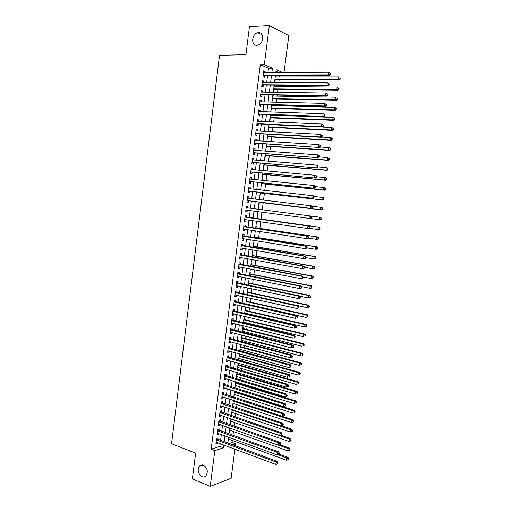 <?xml version="1.0" encoding="UTF-8"?>
<svg xmlns="http://www.w3.org/2000/svg" width="512" height="512" viewBox="0 0 512 512"><rect width="100%" height="100%" fill="white"/><g stroke="black" fill="none" stroke-linecap="round" stroke-linejoin="round"><path stroke-width="0.77" d="M203.443 465.114C207.584 468.16 208.365 471.795 205.792 476.026C204.678 477.005 203.405 477.216 201.978 476.666C197.843 473.555 197.088 469.914 199.712 465.734L203.443 465.114M258.47 32.634C264.525 32.032 263.808 44.051 257.722 45.158L256.858 45.274C250.778 45.779 251.635 33.728 257.754 32.723L258.47 32.634M234.912 449.21L231.123 478.278L210.234 486.4L192.371 478.893L195.622 453.165L171.546 443.725L219.533 55.283L245.92 54.701L249.466 26.592L269.325 25.6L288.832 35.578L284.019 72.461M228.813 443.546L232.019 442.522L232.288 440.474M232.934 435.456L233.446 431.546M234.131 426.266L234.605 422.605M235.328 417.056L235.77 413.645M236.525 407.827L236.941 404.666M237.728 398.579L238.106 395.674M238.49 392.71L238.534 392.365M238.931 389.318L239.277 386.662M239.661 383.725L239.75 383.053M240.141 380.032L240.454 377.632M240.832 374.733L240.96 373.722M241.35 370.733L241.626 368.589M242.003 365.715L242.176 364.365M242.56 361.414L242.803 359.526M243.174 356.685L243.392 354.995M243.776 352.077L243.987 350.445M244.352 347.635L244.614 345.606M244.992 342.72L245.165 341.35M245.53 338.566L245.837 336.198M246.208 333.344L246.349 332.23M246.707 329.485L247.059 326.771M247.43 323.955L247.539 323.098M247.891 320.378L248.288 317.331M248.653 314.541L248.73 313.952M249.075 311.264L249.517 307.866M249.875 305.114L249.92 304.781M250.266 302.125L250.752 298.381M251.456 292.973L251.987 288.883M252.646 283.802L253.222 279.36M253.843 274.611L254.464 269.824M255.034 265.402L255.706 260.262M256.237 256.179L256.947 250.688M257.434 246.938L258.195 241.094M258.637 237.677L259.443 231.475M259.846 228.397L260.698 221.843M261.056 219.104L261.952 212.186M262.266 209.773L263.174 202.79M263.526 200.09L264.39 193.446M264.787 190.394L265.606 184.083M266.048 180.678L266.822 174.701M267.315 170.938L268.045 165.299M268.582 161.184L269.267 155.878M269.85 151.405L270.496 146.445M271.123 141.613L271.725 136.986M272.403 131.795L272.954 127.514M273.677 121.958L274.189 118.022M274.957 112.102L275.424 108.512M275.789 105.709L275.866 105.133M276.243 102.227L276.666 98.982M277.037 96.141L277.146 95.283M277.53 92.333L277.907 89.434M278.278 86.547L278.426 85.414M278.816 82.413L279.149 79.866M279.526 76.934L279.712 75.526M232.019 442.522L235.61 443.84L235.334 445.958M217.837 439.494L218.042 437.914L216.602 438.349L215.904 443.789L217.344 443.334L217.427 442.694M218.995 430.445L219.2 428.858L217.766 429.274L217.069 434.72L218.502 434.291L218.592 433.613M220.16 421.376L220.365 419.789L218.931 420.173L218.234 425.638L219.667 425.229L219.757 424.512M221.331 412.288L221.536 410.701L220.102 411.066L219.398 416.531L220.832 416.154L220.928 415.392M222.496 403.187L222.701 401.594L221.274 401.933L220.57 407.411L222.003 407.059L222.106 406.259M223.667 394.067L223.872 392.467L222.445 392.787L221.741 398.278L223.168 397.946L223.277 397.107M224.845 384.928L225.05 383.328L223.622 383.616L222.918 389.12L224.346 388.813L224.454 387.936M226.016 375.77L226.221 374.163L224.8 374.432L224.09 379.949L225.517 379.661L225.638 378.746M227.194 366.598L227.405 364.986L225.978 365.235L225.274 370.758L226.694 370.496L226.816 369.542M228.378 357.402L228.582 355.795L227.162 356.013L226.451 361.549L227.872 361.312L228 360.32M229.562 348.192L229.766 346.579L228.346 346.778L227.635 352.32L229.056 352.109L229.19 351.078M230.746 338.97L230.95 337.35L229.536 337.523L228.819 343.078L230.24 342.893L230.381 341.818M231.93 329.722L232.141 328.102L230.726 328.25L230.01 333.811L231.424 333.651L231.571 332.538M233.12 320.461L233.331 318.835L231.917 318.957L231.2 324.531L232.614 324.397L232.762 323.238M234.31 311.174L234.522 309.549L233.107 309.645L232.39 315.232L233.805 315.123L233.958 313.926M235.507 301.875L235.718 300.25L234.304 300.32L233.587 305.914L235.002 305.83L235.155 304.595M236.704 292.557L236.915 290.925L235.507 290.97L234.784 296.582L236.192 296.518L236.358 295.245M237.901 283.226L238.112 281.587L236.704 281.606L235.987 287.226L237.389 287.194L237.562 285.875M239.104 273.869L239.315 272.23L237.907 272.224L237.184 277.856L238.592 277.843L238.765 276.486M240.307 264.493L240.518 262.854L239.117 262.822L238.394 268.467L239.795 268.48L239.974 267.078M241.51 255.104L241.722 253.459L240.32 253.402L239.597 259.059L240.998 259.098L241.184 257.658M242.72 245.696L242.931 244.045L241.536 243.962L240.806 249.632L242.208 249.696L242.4 248.211M243.93 236.269L244.141 234.618L242.746 234.509L242.016 240.186L243.418 240.275L243.61 238.752M245.146 226.822L245.357 225.165L243.962 225.03L243.232 230.72L244.627 230.835L244.832 229.267M246.362 217.357L246.573 215.699L245.178 215.539L244.448 221.235L245.843 221.382L246.048 219.77M247.578 207.872L247.789 206.208L246.4 206.022L245.664 211.731L247.059 211.904L247.27 210.253M248.8 198.33L249.011 196.704L247.622 196.493L246.886 202.214L248.282 202.413L248.493 200.749M250.029 188.768L250.234 187.181L248.845 186.938L248.109 192.672L249.498 192.896L249.715 191.232M251.258 179.187L251.462 177.638L250.074 177.37L249.338 183.117L250.726 183.366L250.938 181.696M252.493 169.587L252.685 168.077L251.302 167.782L250.566 173.536L251.949 173.811L252.166 172.141M253.728 159.974L253.92 158.496L252.538 158.176L251.795 163.942L253.178 164.243L253.395 162.566M254.963 150.336L255.149 148.896L253.773 148.55L253.03 154.323L254.413 154.656L254.624 152.973M256.205 140.678L256.384 139.277L255.008 138.899L254.266 144.691L255.642 145.05L255.859 143.366M257.446 131.002L257.626 129.638L256.25 129.235L255.507 135.04L256.883 135.424L257.094 133.734M258.694 121.312L258.861 119.981L257.491 119.552L256.742 125.363L258.118 125.773L258.336 124.083M259.942 111.597L260.109 110.304L258.733 109.85L257.99 115.674L259.36 116.109L259.578 114.419M261.19 101.862L261.35 100.608L259.981 100.122L259.232 105.958L260.602 106.426L260.819 104.73M262.445 92.109L262.598 90.893L261.229 90.381L260.48 96.23L261.85 96.723L262.067 95.021M263.699 82.336L263.846 81.158L262.483 80.621L261.734 86.477L263.098 87.002L263.315 85.293M275.392 75.802L275.731 75.802L275.584 76.934M274.669 81.395L274.995 81.523L275.206 79.859M273.434 90.931L273.76 91.053L273.971 89.389M274.349 86.509L274.49 85.382M272.198 100.448L272.525 100.563L272.742 98.899M273.107 96.064L273.216 95.219M270.97 109.939L271.296 110.054L271.514 108.39M271.872 105.606L271.949 105.03M269.741 119.418L270.067 119.526L270.285 117.869M268.518 128.883L268.845 128.979L269.056 127.328M267.296 138.323L267.622 138.413L267.834 136.762M266.074 147.744L266.4 147.827L266.618 146.182M264.858 157.152L265.184 157.229L265.395 155.584M263.642 166.534L263.968 166.611L264.179 164.966M262.426 175.904L262.758 175.968L262.97 174.336M261.939 179.68L262.195 180.288M261.216 185.254L261.549 185.312L261.76 183.68M260.73 189.011L260.941 189.971M260.006 194.586L260.339 194.643L260.55 193.011M259.526 198.33L259.693 199.635M258.803 203.904L259.13 203.949L259.341 202.323M258.65 207.667L258.317 207.622L258.65 207.667L258.445 209.274M257.926 213.242L257.6 213.197L257.926 213.242L258.131 211.68M256.73 222.509L256.397 222.477L256.883 221.299M257.235 218.573L257.446 216.947L257.114 216.915M255.2 231.718L255.642 230.899M256.038 227.834L256.25 226.214L255.917 226.182M254.003 240.947L254.4 240.48M254.842 237.082L255.046 235.462L254.72 235.437M252.806 250.163L253.158 250.042M253.645 246.304L253.856 244.691L253.523 244.672M252.454 255.514L252.659 253.901L252.326 253.888M251.264 264.704L251.469 263.098L251.136 263.091M250.074 273.882L250.278 272.275L249.946 272.275M248.883 283.034L249.094 281.434L248.762 281.44M247.699 292.173L247.91 290.573L247.571 290.586M246.138 304.269L246.176 303.942M246.522 301.293L246.726 299.699L246.394 299.718M244.915 313.664L244.992 313.075M245.344 310.4L245.549 308.806L245.21 308.826M243.706 323.04L243.814 322.195M244.166 319.482L244.371 317.894L244.032 317.926M243.014 325.773L242.17 332.32L242.49 332.403L242.637 331.296M242.989 328.55L243.194 326.97L242.861 327.002M240.998 341.363L241.318 341.446L241.459 340.378M241.818 337.606L242.022 336.019L241.683 336.064M239.827 350.387L240.147 350.47L240.282 349.44M240.646 346.637L240.851 345.056L240.512 345.107M238.662 359.392L238.982 359.482L239.11 358.49M239.475 355.654L239.68 354.08L239.341 354.131M237.498 368.384L237.818 368.474L237.939 367.52M238.31 364.653L238.483 363.315M236.333 377.357L236.653 377.453L236.774 376.531M237.146 373.638L237.28 372.634M235.174 386.31L235.494 386.413L235.61 385.53M235.987 382.605L236.077 381.933M234.016 395.251L234.336 395.354L234.445 394.509M234.829 391.552L234.874 391.213M232.864 404.173L233.178 404.275L233.286 403.469M231.712 413.082L232.026 413.184L232.122 412.416M230.56 421.965L230.874 422.08L230.97 421.344M229.408 430.842L229.722 430.95L229.811 430.253M278.611 72.486L275.968 71.366M275.411 75.667L275.731 75.802M263.155 170.285L263.482 170.355M261.946 179.648L262.272 179.712M260.73 188.992L261.062 189.05M259.526 198.317L259.853 198.368M255.194 231.738L255.526 231.763M253.997 240.979L254.33 241.005M252.806 250.208L253.139 250.221M240.979 341.491L241.318 341.446M239.814 350.522L240.147 350.47M238.643 359.539L238.982 359.482M237.478 368.538L237.818 368.474M236.314 377.517L236.653 377.453M235.155 386.483L235.494 386.413M233.997 395.43L234.336 395.354M232.838 404.365L233.178 404.275M231.686 413.274L232.026 413.184M230.534 422.176L230.874 422.08M229.382 431.053L229.722 430.95M228.23 439.917L228.659 439.149M267.942 72.531L268.499 68.205L260.314 64.742L211.168 449.216L219.814 446.438L220.166 443.712M220.582 440.506L221.338 434.611M221.747 431.43L222.515 425.485M222.918 422.342L223.693 416.346M224.09 413.229L224.87 407.181M225.267 404.102L226.048 398.003M226.445 394.957L227.232 388.813M227.622 385.792L228.422 379.597M228.806 376.614L229.606 370.368M229.99 367.411L230.797 361.114M231.174 358.195L231.994 351.846M232.365 348.96L233.184 342.566M233.555 339.706L234.381 333.261M234.746 330.438L235.584 323.936M235.942 321.146L236.787 314.598M237.139 311.84L237.99 305.242M238.342 302.515L239.2 295.866M239.546 293.171L240.41 286.47M240.749 283.808L241.619 277.056M241.958 274.426L242.835 267.622M243.168 265.03L244.051 258.17M244.378 255.61L245.267 248.698M245.594 246.176L246.49 239.213M246.81 236.723L247.712 229.702M248.032 227.251L248.941 220.179M249.248 217.76L250.17 210.637M250.477 208.243L251.392 201.101M251.706 198.675L252.621 191.558M252.941 189.088L253.856 181.997M254.176 179.482L255.085 172.416M255.418 169.856L256.32 162.816M256.659 160.211L257.562 153.197M257.901 150.547L258.803 143.558M259.149 140.864L260.045 133.901M260.397 131.162L261.293 124.224M261.651 121.44L262.541 114.522M262.899 111.693L263.789 104.806M264.16 101.933L265.043 95.072M265.414 92.154L266.298 85.318M266.682 82.355L267.552 75.546M264.954 72.544L265.101 71.405L263.738 70.835L262.982 76.71L264.352 77.254L264.57 75.552M210.234 486.4L214.822 450.611L223.443 447.802L223.802 445.069M211.168 449.216L214.822 450.611M260.314 64.742L264.314 64.691L269.325 25.6M271.904 72.512L272.461 68.173L264.314 64.691M224.218 441.85L224.979 435.93M225.389 432.742L226.163 426.771M226.566 423.616L227.347 417.6M227.75 414.477L228.531 408.41M228.934 405.312L229.722 399.194M230.118 396.134L230.912 389.965M231.302 386.938L232.109 380.723M232.493 377.728L233.306 371.456M233.69 368.493L234.502 362.176M234.88 359.245L235.706 352.877M236.077 349.971L236.909 343.552M237.274 340.685L238.112 334.214M238.477 331.386L239.322 324.864M239.68 322.061L240.531 315.488M240.89 312.717L241.741 306.093M242.099 303.36L242.957 296.685M243.309 293.984L244.173 287.251M244.518 284.582L245.395 277.805M245.734 275.168L246.618 268.339M246.957 265.734L247.84 258.854M248.173 256.288L249.069 249.35M249.395 246.816L250.298 239.821M250.624 237.325L251.533 230.278M251.853 227.814L252.768 220.717M253.082 218.291L254.003 211.142M254.31 208.742L255.238 201.574M255.552 199.136L256.474 191.994M256.794 189.51L257.715 182.394M258.042 179.872L258.957 172.774M259.29 170.208L260.198 163.142M260.538 160.525L261.446 153.485M261.792 150.829L262.694 143.808M263.046 141.107L263.949 134.112M264.301 131.366L265.203 124.403M265.562 121.606L266.458 114.669M266.829 111.827L267.718 104.915M268.09 102.029L268.979 95.142M269.357 92.211L270.246 85.35M270.63 82.374L271.514 75.539M232.416 444.877L235.61 443.84M282.534 72.467L276.173 69.754L275.821 72.499M275.43 75.533L274.541 82.394M274.15 85.382L273.261 92.269M272.877 95.213L271.981 102.125M271.61 105.018L270.707 111.962M270.342 114.81L269.44 121.773M269.075 124.582L268.166 131.571M267.814 134.33L266.906 141.344M266.554 144.058L265.638 151.104M265.293 153.773L264.378 160.838M264.038 163.462L263.123 170.56M262.784 173.133L261.862 180.256M261.536 182.79L260.608 189.933M260.288 192.422L259.36 199.59M259.04 202.035L258.112 209.235M257.798 211.642L256.87 218.816M256.557 221.254L255.629 228.378M255.309 230.854L254.394 237.92M254.067 240.429L253.165 247.443M252.832 249.99L251.93 256.947M251.597 259.526L250.701 266.438M250.362 269.05L249.478 275.904M249.133 278.547L248.25 285.35M247.904 288.032L247.034 294.784M246.682 297.498L245.811 304.198M245.453 306.938L244.595 313.587M244.237 316.365L243.379 322.963M241.798 335.162L240.96 341.658M240.589 344.538L239.75 350.976M239.373 353.888L238.547 360.282M238.17 363.219L237.344 369.562M236.96 372.538L236.147 378.829M235.757 381.837L234.95 388.077M234.554 391.11L233.754 397.306M232.966 403.366L291.565 422.554L291.891 420.192L293.178 419.789L233.35 400.384L232.557 406.515M232.16 409.619L231.366 415.706M230.963 418.842L230.182 424.883M229.773 428.051L228.992 434.042M228.582 437.235L227.808 443.181M268.499 68.205L272.461 68.173M219.814 446.438L223.443 447.802M263.667 71.411L265.101 71.405M262.413 81.152L263.846 81.158M261.171 90.874L262.598 90.893M259.923 100.576L261.35 100.608M258.682 110.253L260.109 110.304M257.446 119.917L258.861 119.981M256.205 129.562L257.626 129.638M254.97 139.187L256.384 139.277M253.741 148.794L255.149 148.896M252.512 158.381L253.92 158.496M251.283 167.949L252.685 168.077M250.061 177.498L251.462 177.638M248.838 187.027L250.234 187.181M247.616 196.538L249.011 196.704M246.4 206.035L247.789 206.208M245.67 211.718L247.059 211.904M244.454 221.184L245.843 221.382M243.245 230.624L244.627 230.835M242.035 240.051L243.418 240.275M240.826 249.459L242.208 249.696M239.622 258.848L240.998 259.098M238.419 268.218L239.795 268.48M237.222 277.574L238.592 277.843M236.026 286.906L237.389 287.194M234.829 296.224L236.192 296.518M233.638 305.517L235.002 305.83M232.448 314.797L233.805 315.123M231.258 324.058L232.614 324.397M230.074 333.306L231.424 333.651M228.89 342.528L230.24 342.893M227.712 351.738L229.056 352.109M226.534 360.928L227.872 361.312M225.357 370.099L226.694 370.496M224.179 379.258L225.517 379.661M223.008 388.39L224.346 388.813M221.837 397.51L223.168 397.946M220.672 406.611L222.003 407.059M219.507 415.699L220.832 416.154M218.342 424.762L219.667 425.229M217.184 433.811L218.502 434.291M216.026 442.842L217.344 443.334M263.174 75.245L329.626 75.456L328.371 74.867L263.206 74.995M330.016 74.259L328.371 74.867L328.717 72.269L330.656 73.459L330.157 73.222L330.016 74.259L330.515 74.496L330.656 73.459M263.52 72.55L328.717 72.269L330.157 73.222M263.936 75.552L263.091 75.872M329.626 75.456L330.515 74.496M274.867 79.853L339.424 80.032L338.227 79.469L338.573 76.928L275.245 76.934M274.938 79.328L338.227 79.469L340.32 79.104L340.454 78.093L339.981 77.862L339.84 78.88M339.981 77.862L340.454 78.093M340.32 79.104L339.424 80.032M261.92 84.998L328.224 85.818L326.963 85.261L261.952 84.768M328.614 84.659L326.963 85.261L327.315 82.662L329.254 83.846L328.749 83.622L328.614 84.659L329.114 84.883L329.254 83.846M262.266 82.33L327.315 82.662L328.749 83.622M262.688 85.293L261.843 85.606M328.224 85.818L329.114 84.883M260.672 94.733L326.829 96.16L325.568 95.635L260.698 94.528M327.213 95.034L325.568 95.635L325.914 93.043L327.853 94.208L327.347 93.997L327.213 95.034L327.712 95.245L327.853 94.208M261.011 92.09L325.914 93.043L327.347 93.997M261.44 95.008L260.602 95.315M326.829 96.16L327.712 95.245M259.43 104.448L325.434 106.477L324.173 105.984L259.45 104.262M325.811 105.382L324.173 105.984L324.518 103.398L326.458 104.55L325.952 104.352L325.811 105.382L326.317 105.581L326.458 104.55M259.763 101.83L324.518 103.398L325.952 104.352M260.192 104.71L259.354 105.011M325.434 106.477L326.317 105.581M258.182 114.144L324.045 116.774L322.778 116.307L258.208 113.971M324.416 115.718L322.778 116.307L323.123 113.728L325.062 114.874L324.557 114.682L324.416 115.718L324.922 115.904L325.062 114.874M258.515 111.546L323.123 113.728L324.557 114.682M258.95 114.394L258.112 114.682M324.045 116.774L324.922 115.904M273.632 89.382L338.048 90.15L336.845 89.619L337.19 87.085L274.003 86.509M273.696 88.896L336.845 89.619L338.938 89.248L339.078 88.23L338.592 88.019L338.458 89.03M338.592 88.019L339.078 88.23M338.938 89.248L338.048 90.15M272.403 98.893L336.672 100.25L335.469 99.744L335.814 97.216L272.768 96.058M272.461 98.445L335.469 99.744L337.562 99.366L337.696 98.355L337.216 98.15L337.075 99.162M337.216 98.15L337.696 98.355M337.562 99.366L336.672 100.25M271.174 108.384L335.302 110.323L334.093 109.856L334.438 107.328L271.533 105.594M271.226 107.974L334.093 109.856L336.186 109.459L336.32 108.454L335.84 108.262L335.699 109.274M335.84 108.262L334.438 107.328L335.648 107.808L336.32 108.454M336.186 109.459L335.302 110.323M269.946 117.856L333.933 120.384L332.723 119.942L333.062 117.421L270.304 115.11M269.997 117.485L332.723 119.942L334.81 119.539L334.95 118.534L334.464 118.355L334.33 119.36M334.464 118.355L333.062 117.421L334.278 117.869L334.95 118.534M334.81 119.539L333.933 120.384M256.941 123.827L322.656 127.046L321.389 126.611L256.96 123.667M323.021 126.022L321.389 126.611L321.734 124.038L323.667 125.171L323.162 124.992L323.021 126.022L323.533 126.195L323.667 125.171M257.274 121.248L321.734 124.038L323.162 124.992M257.709 124.058L256.877 124.339M322.656 127.046L323.533 126.195M268.723 127.309L332.57 130.419L331.354 130.003L331.693 127.488L269.069 124.608M268.762 126.976L331.354 130.003L333.44 129.594L333.581 128.589L333.094 128.422L332.954 129.427M333.094 128.422L331.693 127.488L333.581 128.589M333.44 129.594L332.57 130.419M255.706 133.485L321.274 137.299L320 136.896L255.718 133.344M321.632 136.314L320 136.896L320.346 134.33L322.278 135.443L321.773 135.283L321.632 136.314L322.144 136.474L322.278 135.443M256.032 130.931L320.346 134.33L321.773 135.283M256.474 133.702L255.642 133.978M321.274 137.299L322.144 136.474M267.501 136.742L331.206 140.435L329.99 140.051L330.33 137.542L321.53 137.056M267.539 136.448L329.99 140.051L332.077 139.629L332.211 138.63L331.725 138.47L331.59 139.475M331.725 138.47L330.33 137.542L331.546 137.933L332.211 138.63M332.077 139.629L331.206 140.435M254.47 143.123L319.891 147.533L254.483 143.002M320.25 146.573L318.611 147.162L318.957 144.595L320.896 145.702L320.384 145.549L320.25 146.573L320.755 146.726L320.896 145.702M254.79 140.589L318.957 144.595L320.384 145.549M255.238 143.322L254.406 143.59M319.891 147.533L320.755 146.726M266.278 146.163L329.843 150.426L328.627 150.074L328.966 147.571L320.442 147.021M266.31 145.907L328.627 150.074L330.707 149.645L330.848 148.646L330.362 148.499L330.221 149.504M330.362 148.499L328.966 147.571L330.182 147.93L330.848 148.646M330.707 149.645L329.843 150.426M253.235 152.742L318.509 157.741L253.248 152.64M318.861 156.819L317.235 157.402L317.574 154.842L318.854 155.187L319.514 155.936L319.002 155.795L318.861 156.819L319.373 156.954L319.514 155.936M253.555 150.234L317.574 154.842L319.002 155.795M254.003 152.928L253.178 153.19M318.509 157.741L319.373 156.954L327.603 157.574L329.485 158.643L328.998 158.509L328.864 159.507L329.35 159.642L329.485 158.643M265.062 155.558L328.486 160.403L327.264 160.077L327.603 157.574L328.998 158.509M265.088 155.341L327.264 160.077L328.864 159.507M329.35 159.642L328.486 160.403M252 162.342L317.133 167.93L252.013 162.259M317.485 167.04L315.853 167.616L316.198 165.062L317.478 165.382L318.131 166.144L317.619 166.022L317.485 167.04L317.997 167.168L318.131 166.144M252.32 159.859L316.198 165.062L317.619 166.022M252.774 162.515L251.949 162.765M317.133 167.93L317.997 167.168M263.846 164.941L327.13 170.355L325.907 170.054L326.246 167.565L318.035 166.88M263.872 164.762L325.907 170.054L327.987 169.613L328.128 168.614L327.635 168.499L327.501 169.491M327.635 168.499L326.246 167.565L327.469 167.866L328.128 168.614M327.987 169.613L327.13 170.355M250.771 171.923L315.763 178.093L250.784 171.859M316.102 177.242L314.477 177.811L314.822 175.264L316.109 175.558L316.755 176.339L316.243 176.224L316.102 177.242L316.621 177.357L316.755 176.339M251.091 169.459L314.822 175.264L316.243 176.224M251.546 172.083L250.72 172.326M315.763 178.093L316.621 177.357M262.637 174.304L325.779 180.288L324.55 180.019L324.89 177.53L316.698 176.774M262.656 174.163L324.55 180.019L326.637 179.565L326.771 178.573L326.278 178.464L326.144 179.456M326.278 178.464L324.89 177.53L326.118 177.805L326.771 178.573M326.637 179.565L325.779 180.288M249.549 181.491L314.394 188.243L249.555 181.44M314.733 187.418L313.107 187.987L313.446 185.446L314.733 185.709L315.379 186.502L314.867 186.4L314.733 187.418L315.245 187.52L315.379 186.502M249.862 179.046L313.446 185.446L314.867 186.4M250.323 181.632L249.498 181.869M249.882 178.848L250.253 179.085M314.394 188.243L315.245 187.52M261.427 183.648L324.429 190.202L323.2 189.958L323.539 187.475L315.36 186.643M261.44 183.539L323.2 189.958L325.28 189.498L325.414 188.506L324.928 188.41L324.794 189.402M324.928 188.41L323.539 187.475L324.768 187.725L325.414 188.506M325.28 189.498L324.429 190.202M248.32 191.034L313.024 198.368L248.326 191.002M313.357 197.574L311.738 198.144L312.077 195.61L313.37 195.834L314.01 196.653L313.498 196.563L313.357 197.574L313.875 197.664L314.01 196.653M248.928 188.646L312.077 195.61L313.498 196.563M249.101 191.162L248.275 191.386M248.666 188.378L249.101 188.666M313.024 198.368L313.875 197.664M260.218 192.973L323.085 200.09L321.85 199.878L322.189 197.402L313.875 196.48M260.224 192.909L321.85 199.878L323.93 199.411L324.064 198.419L323.578 198.336L323.437 199.328M323.578 198.336L322.189 197.402L323.418 197.619L324.064 198.419M323.93 199.411L323.085 200.09M259.014 202.278L321.741 209.965L320.506 209.779L320.838 207.309L312.256 206.278M259.014 202.253L320.506 209.779L322.586 209.306L322.72 208.314L322.227 208.243L322.093 209.229M322.227 208.243L320.838 207.309L322.074 207.494L322.72 208.314M322.586 209.306L321.741 209.965M310.362 218.502L319.162 219.661L319.494 217.19L310.65 216.045M321.242 219.174L320.397 219.814L319.162 219.661L321.242 219.174L321.376 218.189L320.877 218.125L320.742 219.11M320.877 218.125L319.494 217.19L320.736 217.357L321.376 218.189M247.878 200.672L311.661 208.467L247.104 200.544L247.878 200.672L247.059 200.89M311.987 207.712L310.368 208.275L310.707 205.747L312 205.946L312.64 206.778L312.128 206.701L311.987 207.712L312.506 207.789L312.64 206.778M247.411 198.163L310.707 205.747L312.128 206.701M247.443 197.888L247.962 198.227M311.661 208.467L312.506 207.789M311.142 217.894L311.277 216.883L310.758 216.819L310.624 217.824L311.142 217.894L310.298 218.547L245.882 210.067M310.624 217.824L309.005 218.387L309.344 215.859L310.637 216.032L311.277 216.883M246.189 207.693L309.344 215.859L310.758 216.819M246.56 210.157L245.843 210.374M246.227 207.379L246.912 207.782M309.779 227.974L309.914 226.97L309.395 226.912L309.261 227.923L309.779 227.974L308.941 228.608L307.642 228.48L244.659 219.571M309.261 227.923L307.642 228.48L307.981 225.958L309.28 226.099L245.011 216.851M245.747 217.274L307.981 225.958L309.395 226.912M245.203 219.648L244.627 219.84M309.914 226.97L309.28 226.099M309.318 228.32L317.818 229.517L318.157 227.059L319.392 227.194L256.909 218.528M319.539 227.987L319.405 228.973L319.898 229.024L320.032 228.045L318.157 227.059L256.902 218.56M319.898 229.024L319.059 229.645L317.818 229.517L319.405 228.973M319.392 227.194L320.032 228.045M308.416 238.035L308.55 237.03L308.032 236.986L307.898 237.99L308.416 238.035L307.584 238.65L306.285 238.547L243.443 229.062M307.898 237.99L306.285 238.547L306.624 236.032L307.923 236.141L243.802 226.304M243.75 226.688L306.624 236.032L308.032 236.986M243.898 229.126L243.418 229.286M308.55 237.03L307.923 236.141M308.288 238.131L316.48 239.36L316.813 236.902L318.061 237.005L255.706 227.789M318.195 237.837L318.061 238.816L318.56 238.861L318.694 237.875L316.813 236.902L255.699 227.859M318.56 238.861L317.722 239.456L316.48 239.36L318.061 238.816M318.061 237.005L318.694 237.875M307.059 248.077L307.194 247.072L306.675 247.04L306.541 248.045L307.059 248.077L306.234 248.672L304.928 248.595L242.234 238.528M306.541 248.045L304.928 248.595L305.267 246.086L306.566 246.17L242.586 235.738M242.534 236.16L305.267 246.086L306.675 247.04M242.605 238.586L242.208 238.714M307.194 247.072L306.566 246.17M307.085 247.891L315.149 249.178L315.482 246.726L316.723 246.803L254.509 237.03M316.858 247.661L316.723 248.64L317.222 248.672L317.357 247.686L315.482 246.726L254.496 237.133M317.222 248.672L316.39 249.248L315.149 249.178L316.723 248.64M316.723 246.803L317.357 247.686M305.709 258.093L305.843 257.094L305.318 257.069L305.184 258.074L305.709 258.093L304.883 258.669L303.578 258.624L241.018 247.974M305.184 258.074L303.578 258.624L303.91 256.115L305.216 256.173L241.382 245.152M241.318 245.619L303.91 256.115L305.318 257.069M241.318 248.026L240.998 248.128M305.843 257.094L305.216 256.173M305.773 257.619L313.811 258.976L314.144 256.531L315.392 256.582L253.318 246.253M315.526 257.466L315.392 258.445L315.891 258.458L316.019 257.485L314.144 256.531L253.299 246.394M315.891 258.458L315.059 259.021L313.811 258.976L315.392 258.445M315.392 256.582L316.019 257.485M304.358 268.09L304.493 267.091L303.968 267.085L303.834 268.083L304.358 268.09L303.533 268.646L302.227 268.627L239.808 257.408M303.834 268.083L302.227 268.627L302.56 266.131L303.872 266.15L240.173 254.547M240.109 255.053L302.56 266.131L303.968 267.085M304.493 267.091L303.872 266.15M304.461 267.328L312.486 268.755L312.813 266.317L314.067 266.336L252.122 255.456M314.189 267.245L314.061 268.224L314.56 268.23L314.688 267.258L312.813 266.317L252.102 255.635M314.56 268.23L313.734 268.774L312.486 268.755L314.061 268.224M314.067 266.336L314.688 267.258M303.008 278.067L303.142 277.069L302.618 277.075L302.483 278.074L303.008 278.067L300.877 278.611L238.605 266.822M302.483 278.074L300.877 278.611L301.216 276.122L302.522 276.115L238.97 263.93M238.906 264.467L301.216 276.122L302.618 277.075M303.142 277.069L302.522 276.115M303.098 277.005L311.155 278.515L311.488 276.077L312.742 276.077L250.931 264.646M312.864 277.011L312.73 277.99L313.229 277.984L313.363 277.011L311.488 276.077L250.906 264.864M313.229 277.984L312.41 278.502L311.155 278.515L312.73 277.99M312.742 276.077L313.363 277.011M301.664 288.026L301.798 287.027L301.274 287.04L301.139 288.038L301.664 288.026L299.533 288.576L237.395 276.211M301.139 288.038L299.533 288.576L299.866 286.086L301.184 286.054L237.773 273.286M237.696 273.869L299.866 286.086L301.274 287.04M301.798 287.027L301.184 286.054M301.542 286.624L309.83 288.256L310.163 285.824L311.418 285.792L249.747 273.818M311.533 286.758L311.405 287.731L311.904 287.712L312.038 286.746L310.163 285.824L249.715 274.067M311.904 287.712L311.085 288.218L309.83 288.256L311.405 287.731M311.418 285.792L312.038 286.746M300.32 297.958L300.454 296.966L299.93 296.992L299.795 297.984L300.32 297.958L298.189 298.522L236.192 285.587M299.795 297.984L298.189 298.522L298.528 296.038L299.84 295.974L236.576 282.63M236.493 283.245L298.528 296.038L299.93 296.992M300.454 296.966L299.84 295.974M299.994 296.224L308.512 297.978L308.838 295.546L310.099 295.488L248.563 282.97M310.208 296.48L310.08 297.453L310.579 297.427L310.714 296.454L308.838 295.546L248.525 283.258M310.579 297.427L308.512 297.978L310.08 297.453M310.099 295.488L310.714 296.454M298.982 307.872L299.11 306.88L298.586 306.918L298.451 307.91L298.982 307.872L296.851 308.442L234.995 294.944M298.451 307.91L296.851 308.442L297.184 305.965L298.502 305.875L235.379 291.955M235.296 292.608L297.184 305.965L298.586 306.918M299.11 306.88L298.502 305.875M297.645 317.766L297.773 316.781L297.248 316.826L297.114 317.818L297.645 317.766L295.514 318.349L233.798 304.282M297.114 317.818L295.514 318.349L295.853 315.872L297.171 315.757L234.182 301.261M234.093 301.952L295.853 315.872L297.248 316.826M297.773 316.781L297.171 315.757M296.307 327.642L296.442 326.656L295.91 326.714L295.782 327.699L296.307 327.642L294.182 328.23L232.602 313.606M295.782 327.699L294.182 328.23L294.515 325.76L295.84 325.613L232.992 310.547M232.902 311.277L294.515 325.76L295.91 326.714M296.442 326.656L295.84 325.613M247.04 294.72L307.194 307.674L307.52 305.254L308.781 305.165L247.379 292.102M308.89 306.189L308.755 307.155L309.261 307.117L309.395 306.15L307.52 305.254L247.334 292.429M309.261 307.117L308.448 307.584L307.194 307.674L308.755 307.155M308.781 305.165L309.395 306.15M245.856 303.872L305.875 317.357L306.202 314.938L307.462 314.822L246.195 301.222M307.571 315.872L307.437 316.838L307.942 316.794L308.077 315.827L306.202 314.938L246.15 301.581M307.942 316.794L305.875 317.357L307.437 316.838M307.462 314.822L308.077 315.827M244.672 312.998L304.563 327.014L304.89 324.602L306.15 324.461L245.018 310.323M306.253 325.536L306.125 326.502L306.63 326.445L306.758 325.478L304.89 324.602L244.966 310.72M306.63 326.445L304.563 327.014L306.125 326.502M306.15 324.461L306.758 325.478M294.976 337.491L295.11 336.512L294.579 336.582L294.445 337.568L294.976 337.491L292.851 338.093L231.411 322.906M294.445 337.568L292.851 338.093L293.184 335.629L294.509 335.45L231.802 319.821M231.706 320.582L293.184 335.629L294.579 336.582M295.11 336.512L294.509 335.45M243.488 322.118L303.251 336.659L303.578 334.246L304.845 334.08L243.84 319.405M304.941 335.181L304.813 336.147L305.318 336.077L305.446 335.117L303.578 334.246L243.782 319.84M305.318 336.077L304.813 336.147M304.845 334.08L305.446 335.117M293.645 347.328L293.779 346.342L293.248 346.426L293.12 347.411L293.645 347.328L291.526 347.93L230.214 332.192M293.12 347.411L291.526 347.93L291.853 345.472L293.184 345.267L230.618 329.069M230.515 329.869L291.853 345.472L293.248 346.426M293.779 346.342L293.184 345.267M242.31 331.213L301.939 346.278L302.266 343.878L303.533 343.68L242.669 328.474M303.629 344.806L303.501 345.773L304.006 345.69L304.141 344.73L302.266 343.878L242.605 328.941M304.006 345.69L303.501 345.773M303.533 343.68L304.141 344.73M292.32 357.139L292.454 356.16L291.923 356.25L291.789 357.235L292.32 357.139L290.202 357.754L229.03 341.459M291.789 357.235L290.202 357.754L290.528 355.296L291.859 355.066L229.434 338.304M229.325 339.142L290.528 355.296L291.923 356.25M292.454 356.16L291.859 355.066M241.139 340.294L300.634 355.878L300.96 353.485L302.234 353.261L241.498 337.523M302.323 354.419L302.195 355.373L302.701 355.283L302.829 354.323L300.96 353.485L241.427 338.022M302.701 355.283L302.195 355.373M302.234 353.261L302.829 354.323M290.995 366.931L291.13 365.952L290.598 366.061L290.464 367.04L290.995 366.931L288.877 367.552L227.84 350.707M290.464 367.04L288.877 367.552L289.21 365.101L290.541 364.845L228.25 347.52M228.141 348.397L289.21 365.101L290.598 366.061M291.13 365.952L290.541 364.845M239.962 349.357L299.334 365.466L299.654 363.072L300.928 362.822L240.326 346.554M301.018 364.006L300.89 364.96L301.395 364.858L301.523 363.904L299.654 363.072L240.256 347.091M301.395 364.858L300.89 364.96M300.928 362.822L301.523 363.904M289.677 376.704L289.811 375.725L289.274 375.84L289.146 376.819L289.677 376.704L287.558 377.331L226.656 359.936M289.146 376.819L287.558 377.331L287.885 374.886L289.222 374.605L227.072 356.717M226.957 357.626L287.885 374.886L289.274 375.84M289.811 375.725L289.222 374.605M288.358 386.458L288.493 385.478L287.955 385.606L287.827 386.586L288.358 386.458L286.24 387.091L225.478 369.146M287.827 386.586L286.24 387.091L286.566 384.653L287.904 384.339L225.894 365.901M225.773 366.842L286.566 384.653L287.955 385.606M288.493 385.478L287.904 384.339M287.046 396.186L287.174 395.213L286.643 395.354L286.509 396.326L287.046 396.186L284.928 396.832L224.301 378.342M286.509 396.326L284.928 396.832L285.254 394.4L286.592 394.054L224.717 375.066M224.595 376.045L285.254 394.4L286.643 395.354M287.174 395.213L286.592 394.054M238.79 358.4L298.029 375.027L298.355 372.64L299.629 372.365L239.155 355.565M299.712 373.574L299.584 374.528L300.096 374.413L300.224 373.459L298.355 372.64L239.085 356.141M300.096 374.413L299.584 374.528M299.629 372.365L300.224 373.459M237.619 367.424L296.73 384.57L297.056 382.189L298.336 381.888L237.99 364.563M298.413 383.123L298.285 384.077L298.797 383.949L298.925 383.002L297.056 382.189L237.914 365.171M298.797 383.949L298.285 384.077M298.336 381.888L298.925 383.002M236.454 376.435L295.437 394.099L295.763 391.718L297.043 391.392L236.832 373.542M297.12 392.653L296.986 393.6L297.498 393.472L297.626 392.518L297.12 392.653L295.763 391.718L236.749 374.189M297.498 393.472L296.986 393.6M297.043 391.392L297.626 392.518M285.734 405.901L285.862 404.928L285.325 405.075L285.197 406.048L285.734 405.901L283.616 406.554L223.123 387.514M285.197 406.048L283.616 406.554L283.942 404.122L285.286 403.757L223.546 384.205M223.418 385.222L283.942 404.122L285.325 405.075M285.862 404.928L285.286 403.757M235.29 385.434L294.144 403.603L294.47 401.229L295.75 400.877L235.667 382.509M295.821 402.163L295.693 403.11L296.205 402.97L296.333 402.016L295.821 402.163L294.47 401.229L235.584 383.187M296.205 402.97L295.693 403.11M295.75 400.877L296.333 402.016M284.422 415.59L284.55 414.624L284.013 414.784L283.885 415.75L284.422 415.59L282.304 416.25L221.946 396.672M283.885 415.75L282.304 416.25L282.63 413.83L283.974 413.434L222.374 393.338M222.24 394.387L282.63 413.83L284.013 414.784M284.55 414.624L283.974 413.434M234.125 394.406L292.851 413.088L293.178 410.72L294.464 410.342L234.509 391.456M294.528 411.654L294.4 412.602L294.912 412.448L295.04 411.501L294.528 411.654L293.178 410.72L234.419 392.166M294.912 412.448L294.4 412.602M294.464 410.342L295.04 411.501M221.069 403.533L281.325 423.514L280.998 425.933L220.774 405.818M221.21 402.445L282.675 423.091L281.325 423.514L282.707 424.467L282.579 425.434L283.117 425.261L283.245 424.294L282.707 424.467M283.245 424.294L282.675 423.091M280.998 425.933L282.579 425.434M293.242 421.126L293.114 422.074L293.626 421.907L293.754 420.96L293.242 421.126L291.891 420.192L233.254 401.126M293.114 422.074L291.565 422.554M293.178 419.789L293.754 420.96M219.898 412.659L280.019 433.178L279.699 435.59L219.603 414.938M220.038 411.539L281.37 432.73L280.019 433.178L281.402 434.131L281.274 435.098L281.811 434.912L281.939 433.952L281.402 434.131M281.939 433.952L281.37 432.73M279.699 435.59L281.274 435.098M231.808 412.307L290.278 432.006L290.605 429.645L291.891 429.216L281.542 425.76M291.955 430.579L291.827 431.52L292.339 431.347L292.467 430.406L291.955 430.579L290.605 429.645L232.096 410.074M291.827 431.52L290.278 432.006M291.891 429.216L292.467 430.406M218.726 421.766L278.72 442.822L278.394 445.229L218.438 424.045M218.874 420.614L280.07 442.349L278.72 442.822L280.096 443.776L279.968 444.742L280.506 444.55L280.64 443.584L280.096 443.776M280.64 443.584L280.07 442.349M278.394 445.229L279.968 444.742M230.65 421.235L288.998 441.434L289.318 439.078L290.611 438.624L280.781 435.251M290.669 440.013L290.541 440.954L291.059 440.768L291.187 439.827L290.669 440.013L289.318 439.078L230.944 419.008M290.541 440.954L288.998 441.434M290.611 438.624L291.187 439.827M217.562 430.861L277.421 452.448L277.094 454.854L217.274 433.133M217.715 429.67L278.778 451.942L277.421 452.448L278.797 453.402L278.669 454.362L279.206 454.157L279.341 453.197L278.797 453.402M279.341 453.197L278.778 451.942M277.094 454.854L278.669 454.362M229.498 430.144L287.718 450.848L288.038 448.493L289.331 448.013L280.006 444.73M289.389 449.427L289.261 450.368L289.773 450.17L289.901 449.235L289.389 449.427L288.038 448.493L278.611 445.165M289.261 450.368L287.718 450.848M289.331 448.013L289.901 449.235M216.397 439.936L276.128 462.054L275.802 464.454L216.109 442.202M216.557 438.707L277.478 461.523L276.128 462.054L277.504 463.008L277.37 463.968L277.914 463.75L278.042 462.797L277.504 463.008M278.042 462.797L277.478 461.523M275.802 464.454L277.37 463.968M228.346 439.034L286.445 460.237L286.758 457.894L288.058 457.382L279.174 454.17M288.109 458.822L287.981 459.763L288.499 459.558L288.627 458.618L288.109 458.822L286.758 457.894L277.786 454.637M287.981 459.763L286.445 460.237M288.058 457.382L288.627 458.618M263.149 75.424L263.635 75.622M261.901 85.171L262.381 85.357M260.653 94.899L261.139 95.078M259.405 104.608L259.891 104.774M258.163 114.298L258.65 114.451M256.922 123.968L257.408 124.115M255.686 133.619L256.173 133.754M254.451 143.245L254.938 143.373L254.451 143.245M253.216 152.858L253.709 152.979M251.987 162.451L252.48 162.56M250.758 172.026L251.251 172.128M249.536 181.581L250.022 181.67M248.314 191.117L248.8 191.2M247.411 198.118L247.904 198.195M247.091 200.634L247.584 200.704M246.195 207.622L246.688 207.686M245.875 210.131L246.368 210.195M244.979 217.107L245.472 217.165M244.659 219.61L245.152 219.667M243.763 226.573L244.256 226.618M243.75 226.656L244.531 226.733M242.554 236.019L243.046 236.058M242.541 236.115L243.322 236.173M241.344 245.453L241.837 245.478M241.331 245.549L242.112 245.594M240.134 254.861L240.634 254.88M240.122 254.97L240.909 254.995M238.931 264.25L239.43 264.262M238.918 264.365L239.699 264.384M237.728 273.626L238.227 273.626M237.715 273.747L238.496 273.747M236.531 282.982L237.024 282.976M236.512 283.11L237.299 283.098M235.334 292.32L235.827 292.301M235.315 292.454L236.102 292.429M234.138 301.638L234.637 301.613M234.118 301.786L234.906 301.741M232.941 310.938L233.44 310.906M232.922 311.091L233.715 311.034M231.75 320.218L232.256 320.179M231.731 320.384L232.525 320.314M230.566 329.485L231.066 329.434M230.541 329.651L231.334 329.568M229.376 338.733L229.882 338.669M229.357 338.906L230.15 338.81M228.192 347.962L228.698 347.891M228.173 348.141L228.966 348.032M227.014 357.171L227.514 357.094M226.989 357.363L227.782 357.235M225.837 366.362L226.336 366.278M225.811 366.56L226.605 366.426M224.659 375.539L225.165 375.443M224.634 375.744L225.427 375.59M223.482 384.698L223.987 384.589M223.456 384.909L224.256 384.742M222.31 393.837L222.816 393.722M222.285 394.054L223.078 393.875M221.139 402.957L221.645 402.835M221.114 403.187L221.914 402.995M219.974 412.064L220.48 411.93M219.942 412.294L220.742 412.09M218.81 421.152L219.315 421.011M218.778 421.389L219.578 421.171M217.645 430.221L218.15 430.074M217.613 430.47L218.413 430.234M216.486 439.27L216.992 439.117M216.448 439.526L217.254 439.283M257.754 32.723L262.15 34.861M199.712 465.734L202.317 464.838M263.162 75.341L263.75 75.578M261.907 85.101L262.483 85.318M260.659 94.842L261.216 95.046M259.411 104.563L259.955 104.749M258.17 114.266L258.701 114.432M256.928 123.942L257.446 124.102M255.686 133.606L256.192 133.747"/></g></svg>
